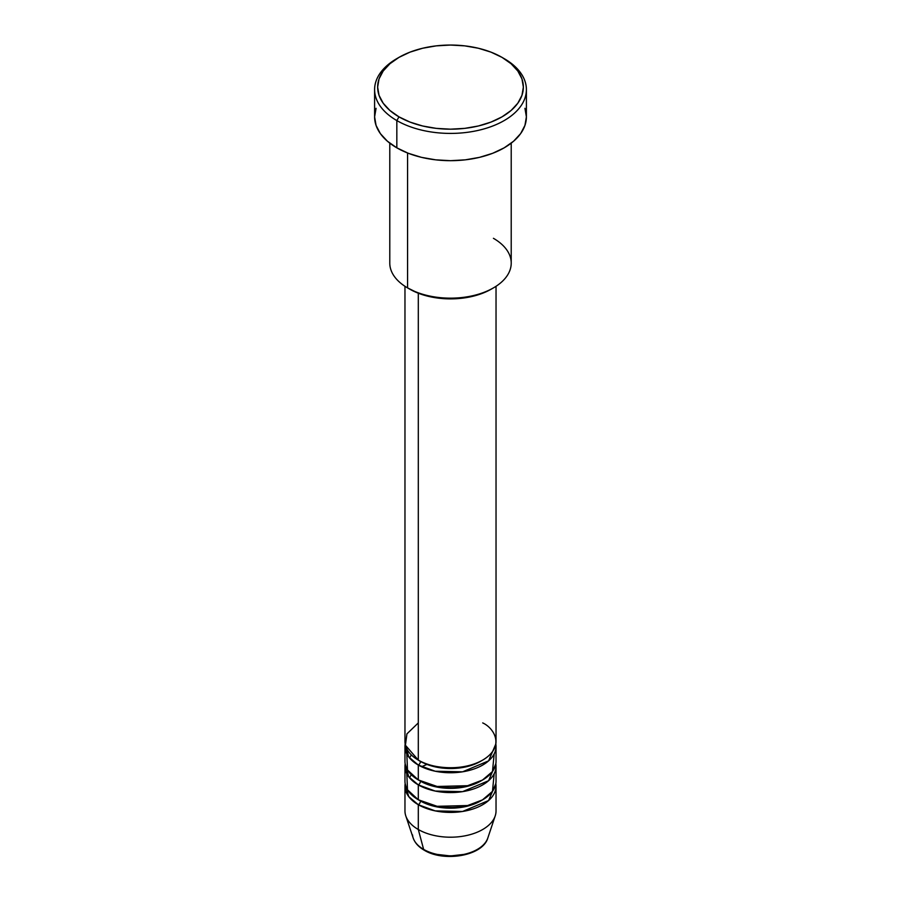 <?xml version="1.0" encoding="UTF-8"?>
<svg xmlns="http://www.w3.org/2000/svg" width="901" height="901" viewBox="0 0 901 901"><rect width="100%" height="100%" fill="white"/><g stroke="black" fill="none" stroke-linecap="round" stroke-linejoin="round"><path stroke-width="1.35" d="M486.765 840.43A38.011 21.939 180 0 1 423.628 849.384A3.041 1.757 120 0 0 424.191 850.172A3.041 1.757 -60 0 1 423.628 849.384A38.011 21.939 0 0 0 461.639 854.846A38.011 21.939 0 0 0 487.813 838.02C482.801 855.973 443.889 862.392 424.18 850.172C418.593 846.951 414.922 842.897 413.187 838.02A38.011 21.939 0 0 0 423.628 849.384L418.301 829.506L423.628 849.384A38.011 21.939 180 0 1 412.534 834.923M418.301 722.917L406.937 733.853L405.416 745.228L418.301 760.095A45.534 26.287 0 0 0 467.923 765.794A45.534 26.287 0 0 0 496.034 741.512L496.034 286.293M496.034 746.467A45.534 26.287 180 0 0 495.832 743.989L488.59 760.872L462.551 771.819L435.217 771.233L418.301 765.05A3.041 1.757 120 0 0 420.452 761.334A3.041 1.757 -60 0 1 418.301 765.05L408.716 756.919L405.168 743.989A45.534 26.287 180 0 0 404.966 746.467L404.966 761.334A45.534 26.287 0 0 0 418.301 779.928A45.534 26.287 0 0 0 467.923 785.627A45.534 26.287 0 0 0 496.034 761.334L496.034 746.467A45.534 26.287 180 0 1 467.923 770.749A45.534 26.287 180 0 1 418.301 765.05L418.301 779.928L418.301 765.05A45.534 26.287 180 0 1 404.966 746.467M406.824 753.9L407.5 769.983L418.301 779.928L437.143 786.472L467.596 785.706L482.463 780.063L492.464 771.549L494.176 753.9M496.034 766.3A45.534 26.287 180 0 0 495.832 763.811L488.59 780.705L462.551 791.652L435.217 791.055L418.301 784.884A3.041 1.757 120 0 0 420.452 781.167A3.041 1.757 -60 0 1 418.301 784.884L408.716 776.752L405.168 763.811A45.534 26.287 180 0 0 404.966 766.3L404.966 781.167A45.534 26.287 0 0 0 418.301 799.761A45.534 26.287 0 0 0 467.923 805.46A45.534 26.287 0 0 0 496.034 781.167L496.034 766.3A45.534 26.287 180 0 1 467.923 790.582A45.534 26.287 180 0 1 418.301 784.884L418.301 799.761L418.301 784.884A45.534 26.287 180 0 1 404.966 766.3M406.824 773.734L407.5 789.817L418.301 799.761L437.143 806.305L467.596 805.539L482.463 799.897L492.464 791.382L494.176 773.734M496.034 786.122A45.534 26.287 180 0 0 495.832 783.645L488.59 800.538L462.551 811.474L435.217 810.889L418.301 804.717A3.041 1.757 120 0 0 420.452 801A3.041 1.757 -60 0 1 418.301 804.717L408.716 796.574L405.168 783.645A45.534 26.287 180 0 0 404.966 786.122L404.966 810.911A45.534 26.287 0 0 0 418.301 829.506A45.534 26.287 0 0 0 467.923 835.204A45.534 26.287 0 0 0 496.034 810.911L496.034 786.122A45.534 26.287 180 0 1 467.923 810.416A45.534 26.287 180 0 1 418.301 804.717L418.301 829.506L418.301 804.717A45.534 26.287 180 0 1 404.966 786.122M493.433 238.314A60.716 35.049 180 0 1 493.433 287.892A60.716 35.049 180 0 1 407.567 287.892L409.718 289.131A57.675 33.303 0 0 0 491.282 289.131L482.542 293.275L472.575 296.35L461.751 298.242L450.5 298.884L439.249 298.242L428.425 296.35L418.458 293.275L407.567 287.892A60.716 35.049 0 0 0 473.735 295.494A60.716 35.049 0 0 0 511.216 263.103L511.216 143.146M398.974 57.371L396.834 58.61A75.898 43.822 0 0 0 396.834 120.576L398.985 116.86A72.857 42.065 180 0 1 398.974 57.371A72.857 42.065 180 0 1 502.015 57.371L490.977 52.134L478.386 48.249L464.713 45.861L450.5 45.05L436.287 45.861L422.614 48.249L410.023 52.134L398.985 57.371L389.919 63.746L383.184 71.021L379.039 78.905L377.643 87.115L379.039 95.326L383.184 103.21L389.919 110.485L398.985 116.86L410.023 122.097L422.614 125.982L436.287 128.37L450.5 129.181L464.713 128.37L478.386 125.982L490.977 122.097L502.015 116.86L511.081 110.485L517.816 103.21L521.961 95.326L523.357 87.115L521.961 78.905L517.816 71.021L511.081 63.746L502.015 57.371A72.857 42.065 180 0 1 502.026 57.371A72.857 42.065 180 0 1 502.015 116.86A72.857 42.065 180 0 1 398.985 116.86L396.834 120.576A75.898 43.822 0 0 0 504.166 120.576A75.898 43.822 0 0 0 504.166 58.61L504.166 58.61A75.898 43.822 180 0 1 526.398 89.593A75.898 43.822 180 0 1 479.546 130.082A75.898 43.822 180 0 1 396.834 120.576L396.834 147.843A75.898 43.822 0 0 0 479.546 157.348A75.898 43.822 0 0 0 526.398 116.86L524.934 125.408L520.62 133.63L513.604 141.209L504.166 147.843L492.667 153.294L479.546 157.348L465.31 159.837L450.5 160.682L435.69 159.837L421.454 157.348L408.333 153.294L396.834 147.843L396.834 120.576A75.898 43.822 180 0 1 374.602 89.593A75.898 43.822 180 0 1 397.927 57.991M418.301 293.219L418.301 760.095L418.301 293.219M407.567 152.99L407.567 287.892L407.567 152.99M487.813 838.02L495.212 815.889A45.534 26.287 180 0 1 463.846 836.049A45.534 26.287 180 0 1 418.301 829.506A45.534 26.287 180 0 1 405.788 815.889L413.187 838.02M437.075 854.407L450.5 855.95L463.925 854.407M374.602 89.593L374.602 116.86A75.898 43.822 0 0 0 396.834 147.843L387.396 141.209L380.38 133.63L376.066 125.408L374.602 116.86L376.066 108.311M524.934 108.311L526.398 116.86L526.398 89.593M389.784 143.146L389.784 263.103A60.716 35.049 0 0 0 407.567 287.892L407.567 287.892M404.966 286.293L404.966 741.512A45.534 26.287 0 0 0 418.301 760.095C426.421 766.278 458.429 773.61 482.699 760.095C506.092 746.084 493.41 727.603 482.699 722.917M481.584 800.381A42.505 24.541 180 0 1 420.452 801A42.505 24.541 0 0 0 475.615 803.444M481.584 780.548A42.505 24.541 180 0 1 420.452 781.167A42.505 24.541 0 0 0 475.615 783.611M481.584 760.714A42.505 24.541 180 0 1 420.452 761.334A42.505 24.541 0 0 0 475.615 763.789M411.34 754.925L409.471 757.865M427.457 764.183L421.533 766.751M411.34 774.759L409.471 777.698M493.433 287.892L491.282 289.131"/></g></svg>
